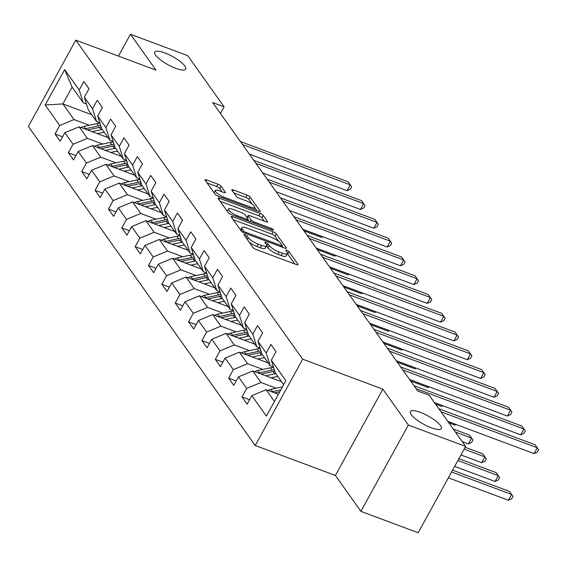 <?xml version="1.0" encoding="UTF-8"?>
<svg xmlns="http://www.w3.org/2000/svg" width="567" height="567" viewBox="0 0 567 567"><rect width="100%" height="100%" fill="white"/><g stroke="black" fill="none" stroke-linecap="round" stroke-linejoin="round"><path stroke-width="0.85" d="M245.022 234.667A1.899 0.503 28.8 0 0 243.945 234.582A1.899 0.503 28.8 0 0 244.03 234.908L252.96 247.46A2.707 0.723 28.8 0 0 256.05 249.487L296.52 264.612A2.707 0.723 28.8 0 0 298.058 264.732A2.707 0.723 28.8 0 0 297.93 264.272L289 251.713A1.899 0.503 28.8 0 0 286.838 250.295A1.899 0.503 28.8 0 0 285.761 250.21A1.899 0.503 28.8 0 0 285.853 250.536L287.008 252.159A8.675 2.303 28.8 0 1 287.412 253.647A8.675 2.303 28.8 0 1 282.501 253.258L279.127 251.996A8.675 2.303 28.8 0 1 269.247 245.525L268.092 243.895A1.899 0.503 28.8 0 0 265.93 242.485A1.899 0.503 28.8 0 0 264.853 242.392A1.899 0.503 28.8 0 0 264.945 242.719L266.1 244.349A8.675 2.303 28.8 0 1 266.504 245.837A8.675 2.303 28.8 0 1 261.593 245.44L258.219 244.179A8.675 2.303 28.8 0 1 248.339 237.708L247.184 236.085A1.899 0.503 28.8 0 0 245.022 234.667M175.699 68.302A17.669 4.692 28.8 0 0 185.707 69.11A17.669 4.692 28.8 0 0 164.742 52.894A17.669 4.692 28.8 0 0 154.734 52.086A17.669 4.692 28.8 0 0 175.699 68.302M431.345 427.794A17.669 4.692 28.8 0 0 441.346 428.602A17.669 4.692 28.8 0 0 420.381 412.386A17.669 4.692 28.8 0 0 410.38 411.578A17.669 4.692 28.8 0 0 431.345 427.794M221.038 186.203A2.707 0.723 28.8 0 0 217.948 184.183L206.594 179.937A2.707 0.723 28.8 0 0 205.063 179.817A2.707 0.723 28.8 0 0 205.19 180.278L215.106 194.226A2.707 0.723 28.8 0 0 218.196 196.246L258.665 211.371A2.707 0.723 28.8 0 0 260.196 211.498A2.707 0.723 28.8 0 0 260.069 211.03L250.153 197.089A2.707 0.723 28.8 0 0 247.063 195.062L233.349 189.938A2.707 0.723 28.8 0 0 231.818 189.817A2.707 0.723 28.8 0 0 231.946 190.278L236.184 196.246A2.707 0.723 28.8 0 0 239.274 198.273L246.078 200.81A7.251 1.928 28.8 0 1 254.675 207.465A7.251 1.928 28.8 0 1 250.571 207.132L223.93 197.174A7.251 1.928 28.8 0 1 215.325 190.526A7.251 1.928 28.8 0 1 219.436 190.852L223.873 192.511A2.707 0.723 28.8 0 0 225.411 192.638A2.707 0.723 28.8 0 0 225.283 192.17L221.038 186.203L219.755 188.535A2.707 0.723 28.8 0 0 216.665 186.515L207.068 182.928M155.975 70.124L130.46 34.247L187.72 55.644L224.107 106.816L212.653 102.535L417.787 390.996L429.24 395.277L465.627 446.442L408.36 425.037L382.845 389.16L302.679 359.195L75.801 40.158L155.975 70.124M232.732 216.693A2.707 0.723 28.8 0 0 231.194 216.566A2.707 0.723 28.8 0 0 231.322 217.033L241.237 230.975A2.707 0.723 28.8 0 0 244.327 233.002L284.797 248.126A2.707 0.723 28.8 0 0 286.335 248.247A2.707 0.723 28.8 0 0 286.207 247.786L276.292 233.838A2.707 0.723 28.8 0 0 273.202 231.818L232.732 216.693L232.009 217.997M228.168 212.604L218.252 198.656A2.707 0.723 28.8 0 1 218.125 198.188A2.707 0.723 28.8 0 1 219.663 198.315L260.133 213.44A2.707 0.723 28.8 0 1 263.223 215.467L267.468 221.435A2.707 0.723 28.8 0 1 267.596 221.895A2.707 0.723 28.8 0 1 266.058 221.775L249.643 215.637A2.707 0.723 28.8 0 0 248.112 215.517A2.707 0.723 28.8 0 0 248.24 215.977L251.053 219.939A2.707 0.723 28.8 0 0 254.144 221.959L271.232 228.345A1.899 0.503 28.8 0 1 273.478 230.089A1.899 0.503 28.8 0 1 272.408 230.004L231.258 214.624A2.707 0.723 28.8 0 1 228.168 212.604M302.679 359.195L255.228 445.513L28.35 126.469L75.801 40.158M62.583 136.824L55.027 133.996L60.166 141.218L64.844 132.706L73.065 144.266L68.38 152.778L73.519 160L78.203 151.488L86.418 163.048L81.74 171.56L86.879 178.782L91.556 170.27L99.778 181.823L95.093 190.342L100.231 197.564L104.909 189.052L113.131 200.605L108.453 209.124L113.584 216.346L118.269 207.834L126.491 219.386L121.806 227.906L126.944 235.128L131.622 226.609L139.843 238.168L135.159 246.688L140.297 253.91L144.982 245.391L153.196 256.95L148.519 265.462L153.657 272.692L158.335 264.172L166.556 275.732L161.871 284.244L167.01 291.473L171.695 282.954L179.909 294.514L175.231 303.026L180.363 310.255L185.048 301.736L193.269 313.296L188.584 321.808L193.723 329.03L198.4 320.518L206.622 332.078L201.937 340.59L207.075 347.812L211.76 339.3L219.975 350.86L215.297 359.372L220.435 366.594L225.113 358.082L233.335 369.641L228.65 378.154L233.788 385.376L238.473 376.864L246.688 388.423L242.01 396.935L247.141 404.158L251.826 395.646L266.377 416.107L285.874 380.648L271.317 360.187L276.001 351.668L270.863 344.445L266.185 352.965L270.218 365.715L261.997 354.162L257.964 341.405L262.641 332.886L257.51 325.664L252.825 334.183L256.858 346.933L248.644 335.38L244.611 322.623L249.289 314.111L244.15 306.882L239.472 315.401L243.505 328.151L235.284 316.599L231.251 303.841L235.936 295.329L230.797 288.1L226.113 296.619L230.145 309.376L221.931 297.817L217.898 285.059L222.576 276.547L217.437 269.318L212.76 277.837L216.792 290.595L208.571 279.035L204.538 266.277L209.223 257.765L204.085 250.543L199.407 259.055L203.44 271.813L195.218 260.253L191.185 247.495L195.863 238.983L190.732 231.761L186.047 240.273L190.08 253.031L181.858 241.471L177.832 228.714L182.51 220.202L177.372 212.979L172.694 221.491L176.727 234.249L168.505 222.689L164.473 209.932L169.157 201.42L164.019 194.197L159.334 202.71L163.367 215.467L155.152 203.907L151.12 191.15L155.797 182.638L150.659 175.416L145.981 183.928L150.014 196.685L141.793 185.125L137.76 172.375L142.445 163.856L137.306 156.634L132.628 165.146L136.654 177.903L128.44 166.344L124.407 153.593L129.085 145.074L123.953 137.852L119.268 146.364L123.301 159.121L115.08 147.569L111.047 134.811L115.732 126.292L110.593 119.07L105.916 127.589L109.948 140.34L101.727 128.787L97.694 116.029L102.379 107.51L97.24 100.288L92.556 108.807L96.588 121.558L88.374 110.005L84.341 97.248L89.019 88.736L83.881 81.506L79.203 90.025L83.236 102.776L72.108 87.127L62.873 103.924L74.001 119.573L89.246 125.272M55.027 133.996L59.705 125.484L45.154 105.015L64.645 69.557L79.203 90.025M84.341 97.248L92.556 108.807M97.694 116.029L105.916 127.589M111.047 134.811L119.268 146.364M124.407 153.593L132.628 165.146M137.76 172.375L145.981 183.928M151.12 191.15L159.334 202.71M164.473 209.932L172.694 221.491M177.832 228.714L186.047 240.273M191.185 247.495L199.407 259.055M204.538 266.277L212.76 277.837M217.898 285.059L226.113 296.619M231.251 303.841L239.472 315.401M244.611 322.623L252.825 334.183M257.964 341.405L266.185 352.965M102.599 144.053L87.353 138.355L79.139 126.802L107.985 137.583M99.827 122.77L96.588 121.558M79.139 126.802L64.844 132.706M87.353 138.355L73.065 144.266M115.959 162.835L100.713 157.137L92.492 145.577L121.338 156.364M113.18 141.552L109.948 140.34M92.492 145.577L78.203 151.488M100.713 157.137L86.418 163.048M129.311 181.617L114.066 175.919L105.852 164.359L134.691 175.139M126.54 160.333L123.301 159.121M105.852 164.359L91.556 170.27M114.066 175.919L99.778 181.823M142.664 200.399L127.426 194.701L119.205 183.141L148.051 193.921M139.893 179.115L136.654 177.903M119.205 183.141L104.909 189.052M127.426 194.701L113.131 200.605M156.024 219.181L140.779 213.483L132.558 201.923L161.404 212.703M153.246 197.897L150.014 196.685M132.558 201.923L118.269 207.834M140.779 213.483L126.491 219.386M169.377 237.963L154.132 232.264L145.917 220.705L174.764 231.485M166.606 216.679L163.367 215.467M145.917 220.705L131.622 226.609M154.132 232.264L139.843 238.168M182.737 256.745L167.492 251.046L159.27 239.487L188.116 250.267M179.959 235.461L176.727 234.249M159.27 239.487L144.982 245.391M167.492 251.046L153.196 256.95M196.09 275.527L180.845 269.828L172.63 258.268L201.469 269.049M193.319 254.236L190.08 253.031M172.63 258.268L158.335 264.172M180.845 269.828L166.556 275.732M209.443 294.301L194.205 288.61L185.983 277.05L214.829 287.83M206.672 273.018L203.44 271.813M185.983 277.05L171.695 282.954M194.205 288.61L179.909 294.514M222.803 313.083L207.557 307.385L199.336 295.832L228.182 306.612M220.024 291.799L216.792 290.595M199.336 295.832L185.048 301.736M207.557 307.385L193.269 313.296M236.155 331.865L220.91 326.167L212.696 314.614L241.542 325.394M233.384 310.581L230.145 309.376M212.696 314.614L198.4 320.518M220.91 326.167L206.622 332.078M249.515 350.647L234.27 344.949L226.049 333.396L254.895 344.176M246.737 329.363L243.505 328.151M226.049 333.396L211.76 339.3M234.27 344.949L219.975 350.86M262.868 369.429L247.623 363.731L239.409 352.178L268.248 362.958M260.097 348.145L256.858 346.933M239.409 352.178L225.113 358.082M247.623 363.731L233.335 369.641M276.221 388.211L260.983 382.512L252.762 370.953L281.608 381.74M273.45 366.927L270.218 365.715M252.762 370.953L238.473 376.864M260.983 382.512L246.688 388.423M274.442 401.443L266.114 389.735L278.362 394.313M283.677 384.646L275.349 372.937L271.317 360.187M266.114 389.735L251.826 395.646M382.845 389.16L335.395 475.479L360.91 511.356L408.36 425.037M360.91 511.356L418.177 532.753L465.627 446.442M130.46 34.247L118.446 56.098M335.395 475.479L255.228 445.513M220.443 113.485L224.107 106.816M91.712 114.704L62.873 103.924L45.154 105.015M86.468 103.988L83.236 102.776M64.645 69.557L72.108 87.127M74.001 119.573L59.705 125.484M249.565 399.756L242.01 396.935M236.205 380.974L228.65 378.154M222.852 362.2L215.297 359.372M209.499 343.418L201.937 340.59M196.139 324.636L188.584 321.808M182.787 305.854L175.231 303.026M169.427 287.072L161.871 284.244M156.074 268.29L148.519 265.462M142.714 249.508L135.159 246.688M129.361 230.726L121.806 227.906M116.008 211.945L108.453 209.124M102.648 193.163L95.093 190.342M89.295 174.381L81.74 171.56M75.935 155.599L68.38 152.778M249.189 242.152A8.675 2.303 28.8 0 0 256.936 246.51L258.219 244.179M266.504 245.837L265.221 248.169A8.675 2.303 28.8 0 1 260.31 247.772L256.936 246.51M287.412 253.647L286.129 255.986A8.675 2.303 28.8 0 1 281.218 255.589L277.844 254.328A8.675 2.303 28.8 0 1 267.964 247.857L266.809 246.234A1.899 0.503 28.8 0 0 266.476 245.88M294.762 263.953L287.717 254.044A1.899 0.503 28.8 0 0 287.384 253.697M278.78 241.485L275.009 236.17A2.707 0.723 28.8 0 0 271.919 234.15L233.207 219.684M283.039 247.467L282.012 246.021M243.463 230.854A1.899 0.503 28.8 0 0 245.624 232.272L281.147 245.546A1.899 0.503 28.8 0 0 282.224 245.631A1.899 0.503 28.8 0 0 282.132 245.305L280.913 243.597A8.675 2.303 28.8 0 0 271.033 237.126L246.751 228.047A8.675 2.303 28.8 0 0 241.84 227.65A8.675 2.303 28.8 0 0 242.244 229.139L243.463 230.854L242.719 232.201M240.557 229.982A8.675 2.303 28.8 0 0 240.543 230.004L241.84 227.65M220.138 201.306L258.85 215.772L260.133 213.44M264.3 221.116L261.94 217.799A2.707 0.723 28.8 0 0 258.85 215.772M247.843 219.564L249.062 221.279M232.612 209.273A7.251 1.928 28.8 0 0 228.508 208.94A7.251 1.928 28.8 0 0 237.112 215.595L246.496 219.103A2.707 0.723 28.8 0 0 248.034 219.231A2.707 0.723 28.8 0 0 247.907 218.763L245.086 214.801A2.707 0.723 28.8 0 0 242.003 212.781L232.612 209.273M222.115 191.859L219.755 188.535M252.322 204.276L248.87 199.421A2.707 0.723 28.8 0 0 245.78 197.401L233.824 192.929M256.908 210.718L254.64 207.536M268.198 390.514A7.314 6.18 -35.4 0 1 271.012 389.331L282.458 386.871M448.369 477.825L508.422 500.264L511.625 494.438L509.485 491.426L452.586 470.156M274.527 392.881L279.772 391.747M280.814 389.862L272.642 391.62A7.314 6.18 144.6 0 0 271.784 391.854M451.58 471.992L511.625 494.438L513 496.394L511.717 498.726L508.422 500.264M447.788 421.366L534.071 453.614L537.275 447.781L440.984 411.791M534.071 453.614L537.367 452.069L538.65 449.737L535.135 444.769L438.844 408.779M271.076 377.799L274.974 376.963A17.534 14.813 -35.4 0 1 277.936 376.573M265.647 375.772L274.733 373.816A21.121 17.846 -35.4 0 1 275.824 373.61M254.845 371.732A7.314 6.18 -35.4 0 1 257.659 370.549L270.452 367.799A21.121 17.846 -35.4 0 1 273.585 367.352M261.174 374.1L273.11 371.527A21.121 17.846 -35.4 0 1 274.811 371.229M454.663 466.386L495.062 481.489L498.273 475.656L496.132 472.644L458.873 458.717M274.336 369.719A21.121 17.846 144.6 0 0 272.082 370.081L259.282 372.838A7.314 6.18 144.6 0 0 258.432 373.072M457.867 460.553L498.273 475.656L499.647 477.612L498.365 479.944L495.062 481.489M257.723 359.017L261.621 358.181A17.534 14.813 -35.4 0 1 264.576 357.791M252.294 356.99L261.38 355.034A21.121 17.846 -35.4 0 1 262.471 354.829M241.492 352.95A7.314 6.18 -35.4 0 1 244.299 351.767L257.099 349.017A21.121 17.846 -35.4 0 1 260.232 348.57M247.814 355.318L259.757 352.745A21.121 17.846 -35.4 0 1 261.458 352.447M460.95 454.947L481.709 462.707L484.913 456.874L482.772 453.862L465.167 447.278M260.976 350.938A21.121 17.846 144.6 0 0 258.729 351.299L245.929 354.056A7.314 6.18 144.6 0 0 245.072 354.29M464.153 449.114L484.913 456.874L486.288 458.831L485.005 461.162L481.709 462.707M434.435 402.584L520.712 434.832L523.922 428.999L416.171 388.728M520.712 434.832L524.014 433.287L525.297 430.955L521.782 425.987L414.03 385.716M409.629 379.521L507.359 416.05L510.562 410.217L402.818 369.946M507.359 416.05L510.654 414.512L511.937 412.174L508.422 407.205L400.678 366.934M244.363 340.235L248.261 339.399A17.534 14.813 -35.4 0 1 251.224 339.009M238.941 338.208L248.027 336.252A21.121 17.846 -35.4 0 1 249.119 336.047M228.132 334.169A7.314 6.18 -35.4 0 1 230.946 332.992L243.746 330.235A21.121 17.846 -35.4 0 1 246.872 329.788M234.462 336.536L246.397 333.963A21.121 17.846 -35.4 0 1 248.098 333.665M462.197 441.622L468.356 443.926L471.56 438.093L469.419 435.08L453.246 429.035M247.623 332.156A21.121 17.846 144.6 0 0 245.369 332.524L232.576 335.274A7.314 6.18 144.6 0 0 231.719 335.508M455.386 432.047L471.56 438.093L472.935 440.049L471.652 442.388L468.356 443.926M231.01 321.461L234.908 320.617A17.534 14.813 -35.4 0 1 237.864 320.227M225.581 319.427L234.667 317.47A21.121 17.846 -35.4 0 1 235.759 317.265M214.78 315.394A7.314 6.18 -35.4 0 1 217.593 314.21L230.386 311.453A21.121 17.846 -35.4 0 1 233.519 311.007M221.102 317.754L233.044 315.181A21.121 17.846 -35.4 0 1 234.745 314.883M448.844 422.84L454.996 425.144L455.492 424.244M234.263 313.374A21.121 17.846 144.6 0 0 232.016 313.742L219.216 316.492A7.314 6.18 144.6 0 0 218.359 316.726M456.286 424.541L454.996 425.144M217.657 302.679L221.555 301.835A17.534 14.813 -35.4 0 1 224.511 301.446M212.228 300.645L221.314 298.689A21.121 17.846 -35.4 0 1 222.406 298.483M201.42 296.612A7.314 6.18 -35.4 0 1 204.233 295.428L217.033 292.671A21.121 17.846 -35.4 0 1 220.159 292.225M207.749 298.972L219.684 296.406A21.121 17.846 -35.4 0 1 221.385 296.102M435.484 404.058L441.643 406.362L442.14 405.462M220.91 294.592A21.121 17.846 144.6 0 0 218.656 294.96L205.864 297.71A7.314 6.18 144.6 0 0 205.006 297.951M442.933 405.759L441.643 406.362M396.269 360.74L494.006 397.269L497.209 391.436L389.458 351.164M494.006 397.269L497.302 395.731L498.584 393.392L495.069 388.423L387.318 348.152M382.916 341.958L480.646 378.487L483.857 372.654L376.105 332.382M480.646 378.487L483.942 376.949L485.224 374.617L481.716 369.641L373.965 329.37M369.556 323.176L467.293 359.705L470.497 353.872L362.752 313.601M467.293 359.705L470.589 358.167L471.872 355.835L468.356 350.86L360.612 310.588M204.297 283.897L208.195 283.053A17.534 14.813 -35.4 0 1 211.158 282.664M198.868 281.863L207.954 279.907A21.121 17.846 -35.4 0 1 209.046 279.701M188.067 277.83A7.314 6.18 -35.4 0 1 190.881 276.646L203.673 273.889A21.121 17.846 -35.4 0 1 206.806 273.443M194.396 280.19L206.331 277.624A21.121 17.846 -35.4 0 1 208.032 277.32M410.678 380.996L428.283 387.58L428.78 386.68M207.557 275.81A21.121 17.846 144.6 0 0 205.304 276.179L192.504 278.936A7.314 6.18 144.6 0 0 191.653 279.17M429.58 386.978L428.283 387.58M356.204 304.394L453.933 340.923L457.144 335.09L349.392 294.819M453.933 340.923L457.236 339.385L458.519 337.053L455.003 332.085L347.252 291.807M190.944 265.115L194.842 264.272A17.534 14.813 -35.4 0 1 197.798 263.882M185.515 263.088L194.601 261.125A21.121 17.846 -35.4 0 1 195.693 260.919M174.714 259.048A7.314 6.18 -35.4 0 1 177.521 257.865L190.321 255.107A21.121 17.846 -35.4 0 1 193.453 254.661M181.036 261.408L192.978 258.843A21.121 17.846 -35.4 0 1 194.679 258.545M397.325 362.214L414.931 368.798L415.427 367.898M194.197 257.028A21.121 17.846 144.6 0 0 191.951 257.397L179.151 260.154A7.314 6.18 144.6 0 0 178.293 260.388M416.221 368.196L414.931 368.798M342.851 285.612L440.58 322.141L443.784 316.308L336.04 276.037M440.58 322.141L443.876 320.603L445.159 318.271L441.643 313.303L333.899 273.025M177.584 246.333L181.483 245.49A17.534 14.813 -35.4 0 1 184.445 245.1M172.155 244.306L181.249 242.35A21.121 17.846 -35.4 0 1 182.34 242.137M161.354 240.266A7.314 6.18 -35.4 0 1 164.168 239.083L176.968 236.326A21.121 17.846 -35.4 0 1 180.093 235.879M167.683 242.626L179.619 240.061A21.121 17.846 -35.4 0 1 181.32 239.763M383.965 343.439L401.578 350.016L402.067 349.116M180.845 238.246A21.121 17.846 144.6 0 0 178.591 238.615L165.798 241.372A7.314 6.18 144.6 0 0 164.94 241.606M402.868 349.414L401.578 350.016M329.491 266.83L427.227 303.359L430.431 297.526L322.68 257.255M427.227 303.359L430.523 301.821L431.806 299.489L428.291 294.521L320.539 254.25M164.232 227.551L168.13 226.715A17.534 14.813 -35.4 0 1 171.085 226.318M158.803 225.524L167.889 223.568A21.121 17.846 -35.4 0 1 168.98 223.355M148.001 221.484A7.314 6.18 -35.4 0 1 150.815 220.301L163.608 217.544A21.121 17.846 -35.4 0 1 166.741 217.097M154.323 223.852L166.266 221.279A21.121 17.846 -35.4 0 1 167.967 220.981M370.612 324.657L388.218 331.234L388.714 330.334M167.485 219.464A21.121 17.846 144.6 0 0 165.238 219.833L152.438 222.59A7.314 6.18 144.6 0 0 151.58 222.824M389.508 330.632L388.218 331.234M316.138 248.048L413.867 284.577L417.078 278.744L309.327 238.473M413.867 284.577L417.163 283.039L418.446 280.708L414.938 275.739L307.186 235.468M150.879 208.769L154.777 207.933A17.534 14.813 -35.4 0 1 157.732 207.536M145.45 206.742L154.536 204.786A21.121 17.846 -35.4 0 1 155.627 204.581M134.641 202.702A7.314 6.18 -35.4 0 1 137.455 201.519L150.255 198.762A21.121 17.846 -35.4 0 1 153.381 198.322M140.97 205.07L152.906 202.497A21.121 17.846 -35.4 0 1 154.607 202.199M357.253 305.875L374.865 312.452L375.361 311.552M154.132 200.683A21.121 17.846 144.6 0 0 151.878 201.051L139.085 203.808A7.314 6.18 144.6 0 0 138.228 204.042M376.155 311.85L374.865 312.452M302.778 229.266L400.515 265.795L403.718 259.969L295.974 219.691M400.515 265.795L403.81 264.257L405.093 261.926L401.578 256.957L293.834 216.686M137.519 189.988L141.417 189.151A17.534 14.813 -35.4 0 1 144.379 188.761M132.09 187.96L141.176 186.004A21.121 17.846 -35.4 0 1 142.267 185.799M121.288 183.921A7.314 6.18 -35.4 0 1 124.102 182.737L136.895 179.98A21.121 17.846 -35.4 0 1 140.028 179.541M127.61 186.288L139.553 183.715A21.121 17.846 -35.4 0 1 141.254 183.417M343.9 287.093L361.505 293.671L362.001 292.77M140.772 181.908A21.121 17.846 144.6 0 0 138.525 182.269L125.725 185.026A7.314 6.18 144.6 0 0 124.868 185.26M362.802 293.068L361.505 293.671M289.425 210.492L387.155 247.021L390.365 241.188L282.614 200.909M387.155 247.021L390.457 245.476L391.74 243.144L388.225 238.175L280.474 197.904M124.166 171.206L128.064 170.369A17.534 14.813 -35.4 0 1 131.02 169.98M118.737 169.179L127.823 167.222A21.121 17.846 -35.4 0 1 128.915 167.017M107.936 165.139A7.314 6.18 -35.4 0 1 110.742 163.955L123.542 161.205A21.121 17.846 -35.4 0 1 126.675 160.759M114.258 167.506L126.193 164.933A21.121 17.846 -35.4 0 1 127.901 164.636M330.54 268.311L348.152 274.889L348.648 273.989M127.419 163.126A21.121 17.846 144.6 0 0 125.172 163.487L112.372 166.244A7.314 6.18 144.6 0 0 111.515 166.478M349.442 274.286L348.152 274.889M276.072 191.71L373.802 228.239L377.005 222.406L269.261 182.135M373.802 228.239L377.098 226.694L378.38 224.362L374.865 219.394L267.121 179.122M110.806 152.424L114.704 151.587A17.534 14.813 -35.4 0 1 117.667 151.198M105.377 150.397L114.47 148.441A21.121 17.846 -35.4 0 1 115.555 148.235M94.576 146.357A7.314 6.18 -35.4 0 1 97.389 145.173L110.189 142.423A21.121 17.846 -35.4 0 1 113.315 141.977M100.905 148.724L112.84 146.151A21.121 17.846 -35.4 0 1 114.541 145.854M317.187 249.53L334.799 256.114L335.288 255.214M114.066 144.344A21.121 17.846 144.6 0 0 111.812 144.705L99.019 147.463A7.314 6.18 144.6 0 0 98.162 147.696M336.089 255.504L334.799 256.114M262.712 172.928L360.449 209.457L363.653 203.624L255.901 163.353M360.449 209.457L363.745 207.912L365.028 205.58L361.512 200.612L253.761 160.341M97.453 133.642L101.351 132.806A17.534 14.813 -35.4 0 1 104.307 132.416M92.024 131.615L101.11 129.659A21.121 17.846 -35.4 0 1 102.202 129.453M81.223 127.575A7.314 6.18 -35.4 0 1 84.036 126.391L96.829 123.641A21.121 17.846 -35.4 0 1 99.962 123.195M87.545 129.942L99.487 127.369A21.121 17.846 -35.4 0 1 101.188 127.072M303.834 230.748L321.439 237.332L321.936 236.432M100.706 125.562A21.121 17.846 144.6 0 0 98.46 125.924L85.66 128.681A7.314 6.18 144.6 0 0 84.802 128.915M322.729 236.73L321.439 237.332M249.36 154.146L347.089 190.675L350.293 184.842L242.548 144.571M347.089 190.675L350.385 189.137L351.668 186.798L348.152 181.83L240.408 141.559M247.325 239.543L248.339 237.708M260.31 247.772L261.593 245.44M266.809 246.234L268.092 243.895M267.964 247.857L269.247 245.525M277.844 254.328L279.127 251.996M281.218 255.589L282.501 253.258M287.717 254.044L289 251.713M297.597 264.874L297.93 264.272M246.17 237.913L247.184 236.085M271.919 234.15L273.202 231.818M275.009 236.17L276.292 233.838M285.874 248.389L286.207 247.786M245.072 233.278L245.624 232.272M280.594 246.553L281.147 245.546M241.237 230.975L242.244 229.139M218.94 199.627L219.663 198.315M261.94 217.799L263.223 215.467M267.135 222.037L267.468 221.435M247.226 217.813L248.24 215.977M250.104 221.669L251.053 219.939M253.584 222.966L254.144 221.959M270.672 229.352L271.232 228.345M236.552 216.601L237.112 215.595M245.943 220.109L246.496 219.103M224.95 192.78L225.283 192.17M223.377 198.188L223.93 197.174M250.019 208.146L250.571 207.132M232.633 191.249L233.349 189.938M245.78 197.401L247.063 195.062M248.87 199.421L250.153 197.089M259.736 211.64L260.069 211.03M205.878 181.249L206.594 179.937M216.665 186.515L217.948 184.183M271.012 389.331L272.642 391.62M273.11 371.527L274.733 373.816M270.452 367.799L272.082 370.081M257.659 370.549L259.282 372.838M259.757 352.745L261.38 355.034M257.099 349.017L258.729 351.299M244.299 351.767L245.929 354.056M246.397 333.963L248.027 336.252M243.746 330.235L245.369 332.524M230.946 332.992L232.576 335.274M233.044 315.181L234.667 317.47M230.386 311.453L232.016 313.742M217.593 314.21L219.216 316.492M219.684 296.406L221.314 298.689M217.033 292.671L218.656 294.96M204.233 295.428L205.864 297.71M206.331 277.624L207.954 279.907M203.673 273.889L205.304 276.179M190.881 276.646L192.504 278.936M192.978 258.843L194.601 261.125M190.321 255.107L191.951 257.397M177.521 257.865L179.151 260.154M179.619 240.061L181.249 242.35M176.968 236.326L178.591 238.615M164.168 239.083L165.798 241.372M166.266 221.279L167.889 223.568M163.608 217.544L165.238 219.833M150.815 220.301L152.438 222.59M152.906 202.497L154.536 204.786M150.255 198.762L151.878 201.051M137.455 201.519L139.085 203.808M139.553 183.715L141.176 186.004M136.895 179.98L138.525 182.269M124.102 182.737L125.725 185.026M126.193 164.933L127.823 167.222M123.542 161.205L125.172 163.487M110.742 163.955L112.372 166.244M112.84 146.151L114.47 148.441M110.189 142.423L111.812 144.705M97.389 145.173L99.019 147.463M99.487 127.369L101.11 129.659M96.829 123.641L98.46 125.924M84.036 126.391L85.66 128.681M281.523 246.9L282.224 245.631M247.014 217.508L248.112 215.517M227.225 211.271L228.508 208.94M247.269 220.606L248.034 219.231M214.085 192.787L215.325 190.526M253.577 209.471L254.675 207.465"/></g></svg>
